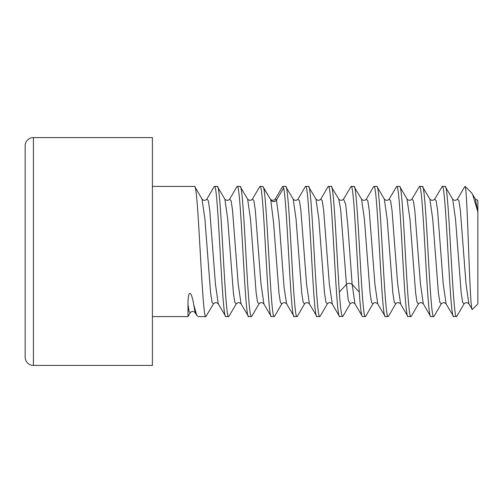<?xml version="1.0" encoding="UTF-8"?>
<svg xmlns="http://www.w3.org/2000/svg" width="503" height="503" viewBox="0 0 503 503"><rect width="100%" height="100%" fill="white"/><g stroke="black" fill="none" stroke-linecap="round" stroke-linejoin="round"><path stroke-width="0.75" d="M477.85 200.383L475.429 199.106L471.607 192.856L465.156 186.45C466.382 187.764 467.652 223.313 468.89 256.838C470.016 287.251 471.166 311.476 472.304 309.446L477.85 303.9L477.85 200.578L477.85 212.052L475.385 199.031M468.89 303.906L472.304 309.446M472.524 194.114L477.485 210.663M464.062 303.85L456.843 316.28L453.643 316.588C449.852 320.7 446.029 182.136 442.256 186.412L434.661 199.188M465.156 186.45L464.678 186.726M434.102 316.211L433.712 316.588L430.864 316.588C427.041 320.373 423.287 182.539 419.471 186.412L411.938 199.081L413.353 200.728L414.774 210.072L420.464 284.113L423.312 303.881M456.491 316.588C452.7 320.637 448.896 182.407 445.105 186.412L442.256 186.412M411.335 316.186L410.932 316.588L408.084 316.588C404.311 320.933 400.501 182.639 396.691 186.412L389.159 199.1L390.573 200.728L391.994 210.065L397.678 284.019L400.64 304.051M433.712 316.588C429.92 320.7 426.098 182.136 422.319 186.412L419.471 186.412M388.618 316.041L388.146 316.588L385.298 316.588C381.488 320.317 377.684 182.111 373.911 186.412L373.433 186.965M410.932 316.588C407.109 320.373 403.356 182.539 399.539 186.412L396.691 186.412M365.832 316.06L365.367 316.588L362.518 316.588C361.424 316.054 360.337 307.886 359.261 292.086L352.144 284.396L347.869 225.872L345.724 204.545L343.587 199.1C341.971 200.703 340.355 200.71 338.726 199.106L338.651 198.968M388.146 316.588C384.374 320.933 380.57 182.639 376.76 186.412L373.911 186.412M354.973 303.894L352.144 284.396C350.245 283.051 348.346 283.051 346.448 284.396L348.29 300.285L350.126 303.9L342.927 316.299L339.739 316.588C335.947 320.713 332.143 182.363 328.346 186.412L327.887 186.934M343.599 199.081L351.125 186.412C353.835 183.645 356.564 252.965 359.261 292.086M365.367 316.588C361.55 320.317 357.752 182.111 353.974 186.412L351.125 186.412M320.279 316.035L319.801 316.588L316.953 316.588C313.168 320.738 309.37 182.507 305.566 186.412L305.095 186.959M342.587 316.588C341.487 316.054 340.405 307.886 339.33 292.086C336.626 252.965 333.898 183.645 331.194 186.412L328.346 186.412M297.48 316.073L297.022 316.588L294.173 316.588C290.646 320.713 287.119 200.571 283.598 188.04L276.48 200.062L275.242 199.1C273.632 200.703 272.01 200.71 270.388 199.1L270.318 198.987M319.801 316.588C316.016 320.713 312.212 182.363 308.414 186.412L305.566 186.412M286.628 303.894L284.088 287.584L279.014 219.717L276.48 200.062C274.581 202.168 272.683 202.168 270.784 200.062L273.531 222.238L279.033 293.765L280.41 302.454L281.781 303.9L274.581 316.299L271.394 316.588C267.571 320.405 263.824 182.589 260.001 186.412L259.542 186.94M282.39 186.789L282.787 186.412L283.598 188.04M297.022 316.588C293.236 320.738 289.432 182.507 285.629 186.412L282.787 186.412M251.934 316.035L251.462 316.588L248.614 316.588C244.842 320.914 241.025 182.514 237.221 186.412L236.75 186.959M274.242 316.588C270.708 320.713 267.181 200.571 263.666 188.04L262.849 186.412L260.001 186.412M229.129 316.079L228.676 316.588L225.828 316.588C222.024 320.424 218.22 182.205 214.441 186.412L214.033 186.814M251.462 316.588C247.639 320.405 243.886 182.589 240.069 186.412L237.221 186.412M194.831 186.714L202.036 199.113L204.903 218.887L210.594 292.935L212.021 302.272L213.442 303.9L205.897 316.588L198.169 316.588L196.792 315.419L193.693 304.585C191.19 289.439 187.927 289.81 187.996 304.585L187.996 316.588L152.403 316.588M228.676 316.588C224.904 320.914 221.094 182.514 217.29 186.412L214.441 186.412M205.897 316.588C202.093 320.424 198.289 182.205 194.504 186.412L152.403 186.412M468.871 303.881L466.03 284.107L460.333 210.04L458.912 200.71L457.485 199.119C455.881 200.716 454.272 200.716 452.65 199.119L452.587 199.006M441.288 303.837L441.257 303.894C442.885 302.29 444.501 302.29 446.098 303.894L443.25 284.151L437.553 210.065L436.132 200.722L434.705 199.106M446.098 303.894L453.643 316.588M468.878 303.881C467.281 302.284 465.671 302.284 464.043 303.881L462.622 302.297L461.194 292.979L455.498 218.893L452.656 199.113M434.051 316.293L441.25 303.894L439.836 302.278L438.409 292.941L432.718 218.893L429.851 199.081M452.65 199.119L445.105 186.412M434.705 199.119C433.108 200.716 431.499 200.71 429.87 199.113L422.319 186.412M430.518 316.299L430.864 316.588M407.726 316.274L408.084 316.588M399.879 186.695L399.539 186.412M372.993 303.743L372.918 303.887C374.37 302.24 375.986 302.24 377.753 303.894L385.298 316.588M377.112 186.714L376.76 186.412M355.061 304.032L362.518 316.588M365.694 316.293L372.899 303.894L371.491 302.272L370.07 292.947L364.386 218.994L361.544 199.138L353.974 186.412M339.38 316.274L339.739 316.588M338.72 199.094L331.194 186.412M304.648 303.749L304.573 303.887C306.025 302.24 307.641 302.246 309.408 303.894L316.953 316.588M320.807 199.119C319.223 200.722 317.6 200.722 315.959 199.106L308.414 186.412M286.723 304.032L294.173 316.588M297.348 316.299L304.554 303.894L303.146 302.272L301.725 292.941L296.041 218.987L293.199 199.138L285.629 186.412M271.035 316.274L271.394 316.588M263.666 188.04L270.394 199.106L262.849 186.412M236.297 303.755L236.228 303.887C237.85 302.272 239.466 302.278 241.069 303.9L248.614 316.588M247.608 199.1L240.069 186.412M218.384 304.038L225.828 316.588M229.003 316.299L236.209 303.9L234.8 302.265L233.379 292.935L227.696 218.975L224.854 199.138L217.29 186.412M194.85 186.701L194.504 186.412M377.74 303.875L374.898 284.038L369.202 209.996L367.781 200.691L366.272 199.276M430.537 316.286L423.331 303.881C421.734 302.265 420.118 302.265 418.483 303.881L417.062 302.309L415.635 292.991L409.932 218.862L406.99 198.962M395.779 303.73L394.277 302.309L392.856 293.01L387.159 218.937L384.311 199.125M366.36 199.144C364.769 200.747 363.16 200.747 361.531 199.138L361.424 198.962M339.33 292.086L346.448 284.396L340.669 209.474L338.739 199.106M327.44 303.724L325.931 302.309L324.51 293.004L318.814 218.95L315.972 199.125M298.015 199.144C296.424 200.747 294.815 200.747 293.186 199.138L293.079 198.955M259.095 303.724L257.586 302.303L256.165 293.004L250.475 218.962L247.627 199.131M190.297 312.589L189.115 311.665L187.996 304.585M196.792 315.419L195.202 312.721L193.693 304.585M263.943 304.038L260.988 284.006L255.304 210.047L253.883 200.722L252.462 199.1L259.674 186.707M241.056 303.881L238.208 284.069L232.512 209.99L231.091 200.691L229.588 199.27M218.283 303.894L215.435 284.138L209.732 210.009L208.311 200.691L206.884 199.119C205.123 200.76 203.514 200.766 202.049 199.131M332.288 304.045L329.333 284.013L323.649 210.053L322.228 200.728L320.807 199.1L328.019 186.707M309.402 303.875L306.553 284.05L300.857 209.996L299.436 200.691L297.933 199.27M152.403 137.596L152.403 365.404L33.418 365.404L33.418 137.596L152.403 137.596M33.418 137.596A8.268 8.268 0 0 0 25.15 145.857L25.15 357.143A8.268 8.268 0 0 0 33.418 365.404M464.69 186.707L457.491 199.106M407.738 316.268L400.539 303.875M366.366 199.131L373.572 186.726M407.072 199.106C408.713 200.722 410.329 200.716 411.932 199.094M395.698 303.856C397.169 302.228 398.778 302.228 400.526 303.862M377.105 186.714L384.292 199.087C386.059 200.716 387.675 200.716 389.152 199.113M350.119 303.906C351.754 302.284 353.376 302.284 354.986 303.9M399.866 186.701L407.065 199.094M388.486 316.274L395.691 303.869M418.471 303.894L411.284 316.274M320.141 316.274L327.346 303.869M251.796 316.274L259.001 303.875M187.996 316.588L190.228 312.715C191.857 311.024 193.51 311.036 195.208 312.721M275.254 199.081L282.441 186.701M259.007 303.856C260.479 302.228 262.088 302.228 263.842 303.862L271.048 316.268M229.676 199.131L236.882 186.726M206.896 199.106L214.083 186.726M332.194 303.875L339.393 316.268M298.021 199.131L305.227 186.726M327.352 303.856C328.824 302.228 330.433 302.228 332.181 303.862M281.781 303.906C283.415 302.284 285.031 302.284 286.641 303.894M247.614 199.113C249.262 200.722 250.878 200.728 252.462 199.119M224.841 199.144C226.469 200.747 228.079 200.747 229.67 199.144M213.435 303.906C215.077 302.29 216.699 302.284 218.296 303.894"/></g></svg>
